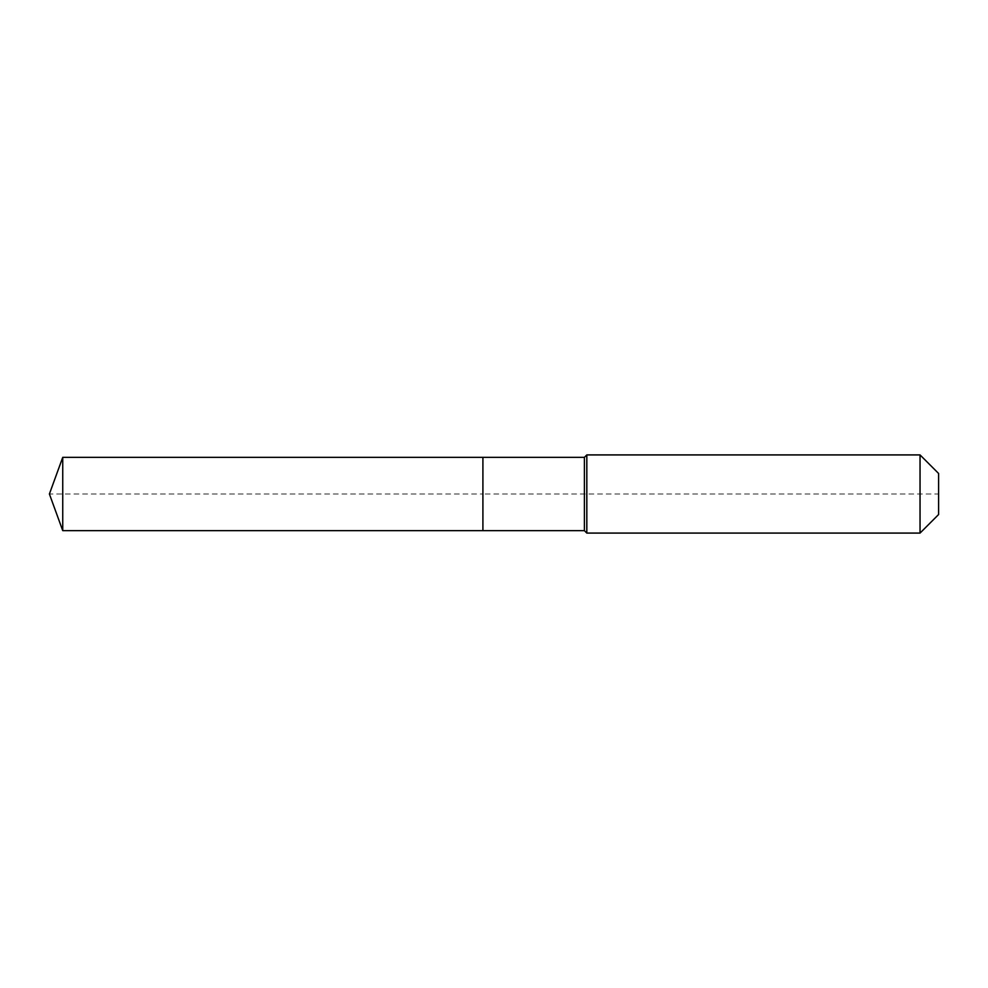 <?xml version="1.0" encoding="UTF-8"?>
<svg xmlns="http://www.w3.org/2000/svg" width="988" height="988" viewBox="0 0 988 988"><rect width="100%" height="100%" fill="white"/><g stroke="black" fill="none" stroke-linecap="round" stroke-linejoin="round"><path stroke-width="0.74" stroke-dasharray="4.94 3.71" d="M62.738 457.358L62.738 530.642M938.6 473.474L938.6 514.526L938.6 494L482.91 494L482.91 530.642L482.91 457.358L482.91 530.642L482.91 494L49.4 494M920.038 454.912L920.038 533.088M586.823 454.912L586.823 494M584.39 457.358L584.39 530.642"/><path stroke-width="1.48" d="M49.4 494L62.738 457.358L584.39 457.358L586.823 454.912L920.038 454.912L938.6 473.474L938.6 514.526L920.038 533.088L586.823 533.088L584.39 530.642L62.738 530.642L49.4 494L62.738 530.642L62.738 457.358M938.6 514.526L920.038 533.088L586.823 533.088L584.39 530.642L482.91 530.642L482.91 457.358L482.91 530.642L62.738 530.642M584.39 530.642L584.39 457.358M586.823 533.088L586.823 454.912M920.038 533.088L920.038 454.912"/></g></svg>
